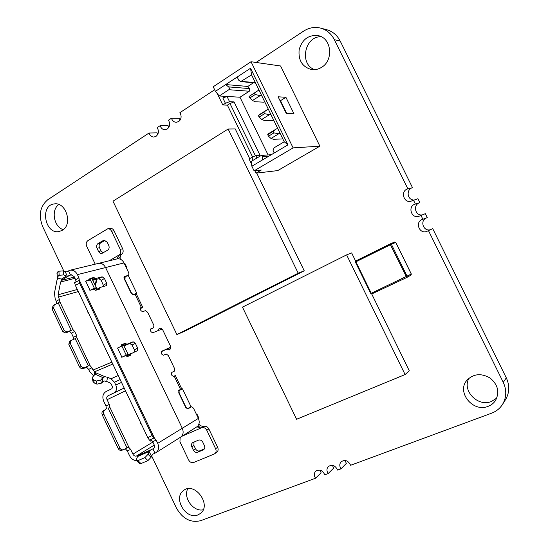 <?xml version="1.0" encoding="UTF-8"?>
<svg xmlns="http://www.w3.org/2000/svg" width="549" height="549" viewBox="0 0 549 549"><rect width="100%" height="100%" fill="white"/><g stroke="black" fill="none" stroke-linecap="round" stroke-linejoin="round"><path stroke-width="0.82" d="M87.38 310.631L88.108 312.155M91.669 319.648L92.39 321.172M96.686 330.196L95.711 328.803M100.254 337.704L100.982 339.234M96.439 330.333L96.782 330.402M87.861 312.292L88.204 312.367M92.15 321.309L92.493 321.378M371.639 293.804L409.259 370.753L405.107 374.555L296.59 419.264L242.466 307.138L346.625 254.873L405.107 374.555M355.697 261.2L351.635 252.897L346.625 254.873M96.507 287.848L91.889 278.645L96.507 287.848L93.255 289.398M124.939 355.93L128.198 354.366L123.621 345.252L117.39 348.093M128.198 354.366L123.621 345.252M102.203 414.783L103.802 414.063C103.15 412.265 103.589 410.885 105.127 409.925L103.521 410.659C101.997 411.62 101.551 412.992 102.203 414.783L118.255 448.65C119.085 450.111 120.272 450.654 121.809 450.269L123.498 449.713C121.947 450.098 120.759 449.556 119.922 448.08L118.255 448.65M103.802 414.063L119.922 448.08M154.29 445.095L136.516 455.986C135.054 456.411 133.853 455.8 132.906 454.147L130.662 449.425L129.015 447.62L127.45 447.675L123.498 449.713M66.408 271.879L63.396 270.877L63.739 274.925L59.196 275.269L57.274 277.108L58.318 278.151L62.572 279.599L60.616 282.001L58.084 294.792L58.4 297.112L59.484 299.404L59.807 301.744L73.154 329.88L72.159 329.887L65.887 332.989L67.314 331.912L64.267 330.663L62.854 331.747L65.887 332.989M63.739 274.925L66.518 276.051L61.104 279.263M91.889 278.645L90.029 279.125L94.373 288.246L96.219 287.738M131.286 353.275L127.697 355.416L131.053 353.707L130.676 355.196L127.21 356.658L125.941 355.512L121.741 357.275L126.222 355.128L121.851 345.952M126.222 355.128L127.972 354.393M74.602 282.646L75.343 285.322L79.66 283.257L78.83 280.594L79.262 280.676L79.289 280.162L154.516 438.274L153.789 438.075L152.107 435.542L147.777 437.649L149.472 440.174L153.761 438.081M147.777 437.649L75.343 285.322M79.66 283.257L152.107 435.542M96.981 384.156L101.373 383.168L100.735 380.045L96.322 381.033L96.981 384.156L94.256 382.976L93.007 381.569L92.342 378.446L92.918 376.676L95.121 374.226L102.924 377.582L104.934 376.71L95.972 372.867L93.007 370.06L111.866 362.127M96.322 381.033L93.591 379.853L92.342 378.446M64.267 330.663L53.63 308.215L54.276 304.784L52.91 305.978L52.258 309.396L62.854 331.747M54.276 304.784L58.297 303.027L71.212 330.272L72.159 329.887M68.817 344.34L70.265 343.317L70.917 340.545L69.476 341.588L68.817 344.34L79.447 366.766C80.415 368.393 81.76 368.921 83.469 368.352L86.948 367.562L88.636 369.436L91.916 367.755L90.235 365.874L88.43 365.874L84.69 367.803M70.917 340.545L75.199 338.664L88.43 365.874M70.265 343.317L80.943 365.84L79.447 366.766M88.163 365.998L84.978 367.432C83.263 368.002 81.918 367.473 80.943 365.84M73.628 339.337L73.429 337.374L71.452 333.202L74.685 331.431L76.668 335.617L76.839 337.649L75.199 338.664M67.314 331.912L71.212 330.272M59.807 301.744L58.297 303.027M94.373 288.246L89.912 290.373M90.029 279.125L85.569 281.253M65.139 271.59L67.362 276.277L66.518 276.051M63.396 270.877L58.867 271.213L57.782 271.865L56.952 273.059L57.274 277.108M136.529 460.611L139.556 463.576L140.963 463.582L137.936 460.618L136.529 460.611L136.481 459.287L137.943 455.478L136.804 455.862L137.325 456.967M137.936 460.618L144.902 457.626L147.928 460.618L140.963 463.582M147.928 460.618L151.078 457.29L152.574 454.318L155.964 452.671L180.552 437.203C183.242 435.11 183.826 432.132 182.289 428.268C183.826 432.132 183.242 435.11 180.552 437.203L197.496 426.401C199.417 424.24 199.706 421.57 198.374 418.4L182.289 428.268L105.586 267.548L182.289 428.268L157.707 443.345C159.32 447.401 158.736 450.509 155.964 452.671M153.72 448.444L150.536 450.022L149.115 451.333L148.058 454.298L144.902 457.626M103.521 410.659L105.127 409.925M104.729 410.069L106.355 408.477L105.978 405.999L103.754 401.312C102.073 396.906 102.807 393.674 105.964 391.602L111.982 388.651L112.435 386.688L111.09 383.861L110.239 383.003L106.746 381.5L104.138 380.951L101.373 383.168M100.735 380.045L102.924 377.582M95.972 372.867L95.121 374.226M124.795 449.068L125.625 449.116L127.279 450.914L129.509 455.622C131.197 458.813 133.544 460.481 136.557 460.632M67.362 276.277L71.157 274.809L74.142 276.566L75.652 279.736L76.03 281.932M85.719 281.184L90.063 290.304M121.905 357.2L117.541 348.025M57.892 277.938L56.938 280.402L54.433 293.18L55.209 298.958L56.293 301.25L56.52 303.734M68.577 331.857L69.922 331.651L71.452 333.202M74.685 331.431L73.154 329.88M99.836 287.58L96.645 289.385L96.37 290.092M89.885 290.352L94.311 289.097L95.608 290.311L99.321 289.241L99.911 287.525L106.554 285.604L106.719 283.263L104.447 278.501L102.148 276.813L95.725 278.521L93.632 277.519L89.878 278.521L89.679 279.297M85.541 281.225L89.995 280.045M103.802 286.413L101.215 280.354L98.916 278.672L92.905 280.285M131.053 353.707L137.442 350.681L137.655 348.128L134.333 349.823L132.055 345.047L129.818 343.496L124.108 345.788M127.697 355.416L127.574 356.507M121.473 346.131L121.507 344.772L125.014 343.379L121.24 345.28M137.655 348.128L135.37 343.338L133.139 341.787L127.039 344.223L125.014 343.379M121.672 345.108L122.77 345.589M134.333 349.823L134.539 351.902M79.289 280.162L78.946 277.808L75.652 279.736M150.405 439.722L152.663 441.657L154.194 444.875C154.839 446.509 154.605 447.751 153.48 448.615L153.219 448.753M154.516 438.274L156.177 440.12L157.707 443.345M66.415 271.879L70.004 270.245C73.099 269.758 75.577 271.22 77.43 274.63L78.946 277.808M108.53 408.257L109.683 406.884L109.306 404.407L107.076 399.699L125.501 390.806M106.746 381.5L107.542 377.266L104.934 376.71M107.542 377.266L111.035 378.762L114.46 382.2L115.805 385.034C117.163 388.603 116.56 391.217 113.993 392.885L107.961 395.815C106.698 396.639 106.396 397.936 107.076 399.699M70.004 270.245L98.415 263.396C101.421 262.916 103.809 264.302 105.586 267.548C103.809 264.302 101.421 262.916 98.415 263.396L97.063 263.945M93.659 375.859L89.727 371.742L88.636 369.436M91.916 367.755L93.007 370.06M256.706 173.072L304.242 270.822L184.217 331.452L176.867 334.54L112.984 201.188L228.137 129.029L298.203 273.196L176.867 334.54M249.63 158.531L235.24 128.94L228.137 129.029M304.242 270.822L298.203 273.196M406.83 277.465L371.893 293.887L371.268 293.283L411.283 274.054L395.754 242.438L391.382 244.271L407.145 276.38L406.775 277.492L390.401 244.744L355.882 261.811L355.786 260.947L359.3 259.21M95.492 285.72L96.857 279.221M96.398 287.896L97.008 289.179M128.308 354.784L128.089 354.414M111.577 231.218L114.034 230.752C113.08 228.988 111.77 228.192 110.102 228.384L107.625 228.837C109.299 228.652 110.617 229.448 111.577 231.218L120.245 249.342C121.178 251.813 120.759 253.713 118.982 255.059L117.28 258.339L120.073 257.666L120.355 259.231M114.034 230.752L122.667 248.793C123.6 251.257 123.182 253.151 121.404 254.482L120.89 254.791L120.073 257.666M105.127 240.263L100.515 243.035C99.074 244.147 98.738 245.712 99.513 247.729L101.03 250.914L103.15 252.835M98.415 263.396L117.054 258.902L117.28 258.339M117.054 258.908L117.397 258.833C120.204 258.579 122.413 259.938 124.019 262.916L128.85 273.018L128.74 275.241L124.355 276.497L124.232 278.748L131.177 293.276L133.338 294.882L136.427 294.12L142.685 307.214L140.263 308.854M132.776 294.868L133.846 294.278C132.796 294.422 131.835 293.708 130.971 292.137L124.973 279.585L125.138 276.579L128.356 275.66L136.811 293.344L134.944 294.374M173.333 376.484L175.357 375.55L181.664 388.747L178.926 390.27L178.768 392.864L185.782 407.543L187.772 408.943L191.526 406.775L193.481 408.168L198.374 418.4M175.357 375.55L173.697 376.408C171.611 375.784 170.979 374.459 171.796 372.428L174.404 371.145L174.575 368.626L168.289 355.484L166.217 354.016L163.561 355.21C161.481 354.572 160.836 353.254 161.632 351.257L170.718 347.256M162.065 329.057L152.821 332.735C150.742 332.076 150.09 330.766 150.858 328.803L153.706 327.684L150.55 329.318M140.633 307.776L140.729 307.714C139.988 309.636 140.654 310.94 142.726 311.626L145.485 310.659L147.592 312.209L153.857 325.303L153.706 327.684M140.839 307.666L142.685 307.214M178.59 390.62L182.46 388.816L191.004 406.685L188.238 408.284C187.284 408.545 186.399 407.921 185.583 406.418L179.523 393.736C178.844 392.068 178.912 390.915 179.736 390.27L178.494 390.854M182.289 436.105L201.009 428L196.961 426.868M198.93 423.965L200.344 425.53L203.096 426.676L203.645 426.436C205.772 425.798 207.508 426.628 208.853 428.927L217.644 447.298C218.502 449.405 218.207 451.072 216.766 452.301L214.137 454.071L193.701 462.478C191.608 463.054 189.906 462.21 188.588 459.932L179.942 441.808L180.147 437.457M203.096 426.676L201.558 427.76C203.693 427.129 205.436 427.959 206.788 430.272L215.613 448.725C216.478 450.839 216.182 452.513 214.734 453.742M191.821 446.893L193.372 450.146C194.476 452.053 195.911 452.753 197.667 452.259L203.617 449.72C204.846 448.705 205.1 447.305 204.379 445.527L202.807 442.247C201.696 440.332 200.248 439.632 198.484 440.147L192.617 442.686C191.361 443.688 191.093 445.088 191.821 446.893L193.927 445.493L193.975 442.062M193.927 445.493L195.471 448.732C196.576 450.633 198.004 451.333 199.754 450.839L204.372 448.904M161.2 351.806L163.822 350.482M161.282 351.621L163.828 350.495M126.496 268.09L127.066 267.946L124.904 263.431L124.335 263.575M198.306 418.249L198.8 417.947L197.235 414.673L196.652 414.797M153.638 327.719L150.481 329.359M161.289 351.6L170.115 347.709M187.065 408.93L187.936 408.422M179.866 437.56L180.552 437.203M133.846 294.278L136.811 293.344M126.565 268.228L127.066 267.946M124.904 263.431L124.108 263.101M198.566 418.825L198.8 417.947M182.46 388.816L179.736 390.27M95.169 285.034L96.356 279.359M96.741 289.33L96.116 288.033M95.231 264.165L86.701 246.275C85.781 243.859 86.172 241.979 87.874 240.64L107.625 228.837M97.015 248.265C96.247 246.24 96.576 244.669 98.017 243.55L103.871 240.188L107.192 242.171L108.729 245.389C109.512 247.434 109.169 249.013 107.707 250.131L101.908 253.432C100.488 253.638 99.369 252.979 98.539 251.463L97.015 248.265L99.513 247.729M127.807 354.551L128.013 354.935M131.664 403.762L132.481 405.471M135.987 412.855L136.804 414.57M144.641 431.054L145.464 432.784M140.88 423.787L140.146 422.25M150.069 439.886L150.193 441.156L152.018 440.641M157.741 134.416L157.069 132.858L149.04 133.009L47.811 199.726C40.036 206.3 38.32 215.256 42.678 226.607L63.801 271.041M149.04 133.009C149.918 135.596 151.524 136.948 153.85 137.058L156.019 136.365C158.723 133.977 159.114 131.06 157.199 127.629L160.164 125.673C161.035 128.253 162.634 129.605 164.961 129.742L167.239 129.036C169.984 126.613 170.389 123.669 168.454 120.21L171.466 118.227C172.324 120.787 173.916 122.153 176.25 122.31L178.638 121.59C181.424 119.126 181.843 116.155 179.894 112.675L214.673 89.748M168.838 127.327L168.09 125.639L160.164 125.673M180.106 120.107L179.283 118.303L171.466 118.227M320.664 28.116L326.737 29.728C332.687 31.423 337.175 35.205 340.208 41.072L412.525 187.71L407.873 188.835L334.334 39.652C331.253 33.681 326.696 29.838 320.664 28.116C314.721 26.668 309.053 27.663 303.652 31.101L256.074 62.462M412.525 187.71C406.191 189.192 406.96 199.534 413.424 200.001M407.873 188.835C400.063 190.75 403.59 203.665 411.228 201.133L417.94 198.697L419.896 202.663L415.373 204.043L413.383 200.008M419.566 202.759C413.033 204.633 414.859 215.38 421.625 214.975M415.373 204.043L415.202 204.091C407.255 206.225 411.482 219.25 419.127 216.217L425.324 213.657L427.28 217.63L422.881 219.277L420.891 215.235M426.161 218.049C419.91 220.767 423.169 231.17 429.86 229.866M422.881 219.277L422.305 219.463C414.481 222.077 419.58 234.794 427.04 231.287L432.715 228.645L506.302 377.856L503.261 382.33L428.405 230.484M345.136 460.46L346.309 463.425L341.025 468.819C339.357 466.176 339.399 463.823 341.142 461.75C345.101 459.369 348.251 460.542 350.598 465.284L491.54 413.212C496.221 411.441 499.871 408.511 502.507 404.421L505.547 399.59C509.554 392.768 509.808 385.528 506.302 377.856M502.507 404.421C506.576 397.503 506.823 390.14 503.261 382.33M332.468 465.339L333.62 468.139L328.172 473.567C326.511 470.918 326.559 468.565 328.309 466.52C332.207 464.228 335.302 465.415 337.594 470.088L341.025 468.819M320.005 470.15L321.124 472.785L315.524 478.241C313.87 475.578 313.925 473.238 315.689 471.214C319.511 469.004 322.551 470.205 324.802 474.816L328.172 473.567M151.613 455.814L176.428 508.017C182.604 518.805 190.668 523.032 200.625 520.692L315.524 478.241M58.846 204.516C50.789 209.876 53.829 226.977 63.265 229.633M62.36 230.278C73.024 224.459 66.024 201.655 54.248 203.933C39.672 205.223 44.943 234.656 59.12 231.527L62.36 230.278M166.361 349.363L169.229 349.96C170.684 349.082 171.055 347.689 170.341 345.781L162.868 330.162C161.955 328.563 160.754 327.973 159.272 328.391L157.687 330.8M187.779 488.761C182.872 497.634 193.481 512.176 203.199 509.774M197.88 514.928L200.447 513.452C212.038 504.936 194.641 481.329 183.606 490.477C172.702 497.648 185.795 520.178 197.88 514.928M321.295 36.749C304.565 35.857 299.061 64.487 314.735 69.668M321.494 67.376C333.826 60.472 331.665 38.149 318.317 35.658C308.627 34.608 302.238 39.274 299.157 49.643C298.162 60.356 302.314 66.999 311.592 69.565C315.051 70.032 318.351 69.304 321.494 67.376M469.024 378.165C461.613 390.373 477.76 407.344 491.424 401.491L496.818 398.039M488.157 406.322C491.238 405.148 493.675 403.234 495.473 400.578C499.768 392.281 498.018 384.794 490.223 378.124C481.363 372.984 473.622 373.663 467 380.176C456.157 391.965 472.922 412.834 488.157 406.322M280.189 133.503L278.762 133.784L271.007 138.458L273.546 139.281L281.966 138.952L282.653 138.54M268.097 154.928L239.975 97.221L249.287 91.237L249.644 88.595L247.798 86.44L253.432 82.796M261.605 95.444L260.137 95.643L252.492 100.501L255.23 101.743L264.021 102.189L264.693 101.771M270.89 114.453L269.442 114.7L261.743 119.462L264.378 120.499L272.99 120.554L273.663 120.142M319.882 146.178L293.118 147.88L251.03 61.735L280.601 65.983L319.882 146.178L277.725 170.595L255.971 173.161L254.805 170.753M251.497 163.952L249.033 158.887L255.793 155.593L260.048 155.271L234.059 101.901L229.551 101.682L225.419 103.294L222.867 98.058L225.474 96.363L219.243 95.993L215.441 91.333L225.728 84.56L247.798 86.44M252.574 156.932L227.389 105.154L222.812 104.976L217.267 93.577M255.793 155.593L256.966 158.009M222.867 98.058L227.005 96.452L239.975 97.221M227.005 96.452L229.551 101.682M251.861 166.23L251.099 161.502L260.96 155.628L261.537 155.436L262.614 156.829L262.443 159.965L251.861 166.23L254.098 170.835L261.317 170.025L255.971 173.161M254.098 170.835L293.118 147.88M262.443 159.965L274.226 152.986L273.079 150.611L274.068 147.818L284.231 141.772L251.572 74.89L240.661 81.588L238.76 80.223L237.189 77.025L225.728 84.56L228.562 86.893C229.606 87.97 229.702 88.911 228.864 89.713L219.243 95.993M215.441 91.333L213.218 86.763L251.03 61.735M237.189 77.025L250.55 68.241L287.964 144.854L274.226 152.986M293.976 113.78L285.912 97.303L278.117 96.789L286.331 113.588L293.976 113.78M280.004 100.652L280.505 100.68L286.825 113.602M253.137 160.287L251.689 157.302M255.409 155.758L229.976 103.493L234.059 101.901M227.389 105.154L229.976 103.493M222.812 104.976L225.419 103.294M250.55 68.241L251.572 74.89M287.964 144.854L284.231 141.772M285.912 97.303L280.505 100.68M249.809 97.976L255.244 94.51L254.496 92.98L249.068 96.452L249.809 97.976L252.492 100.501M249.068 96.452L257.762 90.77L259.231 90.585M254.496 92.98L257.762 90.77M260.137 95.643L255.244 94.51M267.713 134.683L268.461 136.214L273.972 132.885L273.217 131.348L267.713 134.683L268.633 133.592L276.373 128.898L277.808 128.624M258.38 115.551L259.128 117.081L264.597 113.677L263.849 112.147L258.38 115.551L259.375 114.604L267.061 109.814L268.516 109.587M276.373 128.898L273.217 131.348M268.461 136.214L271.007 138.458M278.762 133.784L273.972 132.885M267.061 109.814L263.849 112.147M259.128 117.081L261.743 119.462M269.442 114.7L264.597 113.677M93.591 379.853L94.256 382.976M53.63 308.215L52.258 309.396M84.978 367.432L83.469 368.352M59.196 275.269L58.867 271.213M58.112 275.914L57.782 271.865M148.058 454.298L151.078 457.29M127.011 447.902L108.27 408.387M103.109 377.376L102.21 382.221M149.115 451.333L151.442 456.233M149.026 451.559L137.476 456.555M68.426 276.092L62.538 279.571M76.839 337.649L90.235 365.874M73.429 337.374L76.668 335.617M56.293 301.25L59.484 299.404M96.418 289.755L99.685 287.896M98.401 289.515L99.547 288.863M91.518 278.741L93.632 277.519M92.218 278.844L94.215 277.684M92.664 279.784L95.142 278.357M92.85 280.175L95.725 278.521M98.916 278.672L102.148 276.813M101.215 280.354L104.447 278.501M103.48 285.109L106.719 283.263M130.937 354.743L127.581 356.445M125.577 343.496L122.235 345.225M126.476 344.113L123.937 345.424M127.039 344.223L124.095 345.746M133.139 341.787L129.818 343.496M135.37 343.338L132.055 345.047M156.177 440.12L152.663 441.657M68.501 270.877L70.512 275.097M61.467 279.386L61.859 280.21M130.662 449.425L127.279 450.914M109.683 406.884L129.015 447.62M105.978 405.999L109.306 404.407M94.023 375.454L94.696 371.762L112.792 364.069M152.931 448.876L154.969 453.165M150.536 450.022L137.943 455.478M77.43 274.63L124.019 262.916M114.46 382.2L120.169 379.585M115.805 385.034L121.501 382.392M111.035 378.762L118.241 375.523M113.993 392.885L124.184 388.026M58.084 294.792L77.327 289.481M78.301 291.54L58.4 297.112M61.749 280.271L74.383 277.067M60.616 282.001L74.973 278.316M132.906 454.147L152.862 442.069M71.734 274.754L70.622 275.035M107.961 395.815L124.204 388.074M411.276 274.04L410.92 275.152L406.891 277.43M359.307 259.203L386.606 245.691L355.779 260.953L355.395 262.065L355.882 261.811L371.268 293.283L370.767 293.502L371.893 293.887L406.768 277.499M386.613 245.684L390.318 243.852L391.382 244.271L390.401 244.744L390.27 243.88L386.606 245.691M390.366 243.838L394.662 242.047L395.76 242.445M120.89 254.791L118.46 255.36L109.148 260.809M180.552 389.399L174.218 376.147M141.395 307.481L135.102 294.326M197.928 427.053L200.344 425.53M126.222 356.088L127.691 355.471M193.372 450.146L195.471 448.732M197.667 452.259L199.754 450.839M203.178 449.96L204.002 449.391M127.567 275.879L128.583 275.303M191.457 406.809L188.479 408.154M201.558 427.76L203.645 426.436M206.788 430.272L208.853 428.927M215.613 448.725L217.644 447.298M95.19 284.89L95.505 285.631M103.102 240.489L104.694 240.167M98.539 251.463L101.03 250.914M98.017 243.55L100.515 243.035M121.404 254.482L118.982 255.059M120.245 249.342L122.667 248.793M340.208 41.072L334.334 39.652M241.656 81.362L255.374 82.679M228.562 86.893L249.644 88.595M228.864 89.713L249.287 91.237M262.614 156.829L268.55 156.348M74.534 282.653L78.83 280.594M149.472 440.174L153.789 438.075M99.911 287.525L96.645 289.385M131.307 353.261L127.958 354.963M411.064 275.063L411.318 274.033L395.795 242.425L394.704 242.027L390.27 243.88M371.851 293.907L370.767 293.502L355.395 262.065L355.752 260.967M125.138 276.579L123.923 277.266M128.74 275.241L127.649 275.859M188.506 408.133L191.526 406.775M150.131 441.032L149.671 440.078M152.025 440.648L151.476 440.888M255.532 82.995L240.661 81.588M271.378 154.674L261.537 155.436"/></g></svg>
